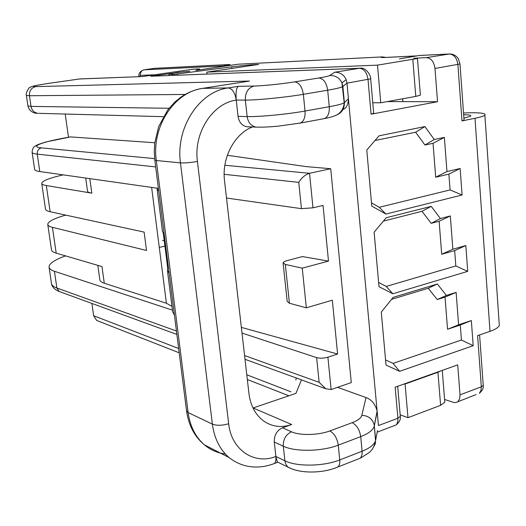 <?xml version="1.0" encoding="UTF-8"?>
<svg xmlns="http://www.w3.org/2000/svg" width="526" height="526" viewBox="0 0 526 526"><rect width="100%" height="100%" fill="white"/><g stroke="black" fill="none" stroke-linecap="round" stroke-linejoin="round"><path stroke-width="0.79" d="M68.479 137.24L65.211 114.037M98.217 321.057L96.699 320.459L93.635 315.725L91.899 303.436M154.355 68.367L144.025 69.833L223.274 65.954L221.531 66.644M223.274 65.954L229.698 64.501L230.513 65.329M400.174 414.843L407.979 417.683L405.066 384.013L404.553 383.842M444.68 400.68L444.799 402.212L440.597 405.336L407.979 417.683M476.129 394.539L455.884 402.528L453.636 402.423L444.582 399.458M238.179 64.211L382.389 56.913L238.179 64.211L195.856 70.399L199.459 68.919L193.022 69.222L142.592 76.546L79.893 78.933L52.067 82.884C35.531 85.304 30.081 86.553 35.709 86.626L249.462 81.05L202.589 88.368M416.5 55.914L399.398 58.919L419.334 55.473M387.208 101.603L437.533 101.715L434.982 68.452C433.976 61.7 431.103 58.097 426.362 57.65L413.719 58.241C416.809 58.103 418.065 58.202 417.473 58.524L377.51 65.132L206.83 72.128L207.053 74.067M174.126 75.323L174.014 74.396L231.742 66.822L250.422 64.856L258.647 64.455L206.83 72.128M174.014 74.396L168.951 74.258L176.703 72.555L189.801 71.286M185.921 71.733L189.399 71.339M185.921 71.7L183.765 71.878M337.514 387.34L366.03 397.544C371.606 399.602 375.301 404.113 377.116 411.062L346.989 83.134L346.141 79.636C343.984 74.738 340.184 72.272 334.74 72.233L359.514 68.288L150.765 76.237L183.752 71.792M437.533 101.715L371.08 114.201L368.029 79.623C366.938 72.595 364.097 68.814 359.514 68.288L360.29 68.235M373.69 113.221L371.08 114.201M79.61 78.979L142.592 76.546M142.835 76.513L193.022 69.222M199.459 68.919L199.571 69.859M402.89 101.643L402.653 98.796M402.929 101.643L402.692 98.783M499.089 322.182L499.319 325.522C498.181 327.645 495.084 329.592 490.008 331.36L477.595 335.614L481.323 386.834L460.007 394.855L457.705 364.866L395.171 387.189L397.912 418.236L378.464 425.56L377.181 411.661L374.328 425.81L375.656 440.137L377.504 430.538M464.044 119.994L461.992 120.908L475.004 118.271C480.323 117.173 483.611 116.167 484.873 115.233C486.445 113.116 479.331 112.36 463.537 112.972M392.843 293.784L379.009 286.709L374.124 232.216L386.209 217.731L431.221 206.376L440.393 218.546L450.328 215.949L452.86 249.219L465.819 245.55L467.719 271.35L392.843 293.784L386.248 286.42L378.628 282.501M385.887 214.062L371.79 206.093L366.767 150.022L379.068 135.82L424.903 126.569L434.252 139.515L444.365 137.385L446.962 171.575L460.145 168.498L462.098 195.001L385.887 214.062L379.266 207.277L371.501 202.872M399.602 371.31L386.025 365.083L381.284 312.102L393.152 297.354L437.369 284.007L446.37 295.441L456.134 292.403L458.593 324.792L471.342 320.564L473.19 345.687L399.602 371.31L393.047 363.4L385.565 359.948M391.548 299.347L428.236 288.241L437.231 299.55L445.042 297.118L447.547 329.263L460.296 325.029L461.427 340.013L393.047 363.4M383.395 221.104L422.016 211.301L431.182 223.333L439.125 221.249L441.695 254.262L454.661 250.58L455.825 265.965L386.248 286.42M374.999 140.521L415.625 132.223L424.962 145.025L433.043 143.302L435.686 177.216L448.882 174.119L450.072 189.925L379.266 207.277M428.236 288.241L437.369 284.007M437.231 299.55L446.37 295.441M445.042 297.118L456.134 292.403M447.547 329.263L458.593 324.792M460.296 325.029L471.342 320.564M461.427 340.013L473.19 345.687M422.016 211.301L431.221 206.376M455.825 265.965L467.719 271.35M454.661 250.58L465.819 245.55M441.695 254.262L452.86 249.219M439.125 221.249L450.328 215.949M431.182 223.333L440.393 218.546M415.625 132.223L424.903 126.569M450.072 189.925L462.098 195.001M448.882 174.119L460.145 168.498M435.686 177.216L446.962 171.575M433.043 143.302L444.365 137.385M424.962 145.025L434.252 139.515M463.662 114.727C469.231 114.786 471.546 115.279 470.612 116.207L463.912 118.199M372.77 102.748L380.758 102.78L415.783 96.403L412.818 59.517M420.359 94.772L420.386 95.173L415.783 96.403M377.51 65.132L380.758 102.78M440.597 405.336L437.941 372.27L440.722 370.935M437.941 372.27L405.066 384.013M458.08 401.404L459.665 398.675L460.007 394.855M301.49 379.89L295.928 393.395L253.072 407.972L291.68 424.508L282.423 427.816C276.834 430.498 274.118 435.232 274.276 442.031L275.88 456.456L284.888 460.789L285.526 463.498L286.762 465.78L288.123 467.18L290.937 468.515M342.985 109.474C346.437 108.205 348.245 104.628 348.422 98.737L344.201 102.774C342.604 103.878 337.626 105.193 329.263 106.712L305.014 111.045C287.38 114.267 258.976 116.963 247.148 116.581L245.34 100.091L236.246 100.085C235.655 92.451 236.345 87.868 238.304 86.33L228.212 87.927C232.321 88.598 234.997 92.648 236.246 100.085L238.054 116.364C239.054 122.315 242.019 125.78 246.95 126.766L248.331 126.819M278.287 462.387L277.366 461.946L275.88 456.456C276.196 459.665 275.742 461.992 274.513 463.439L271.909 464.412M291.68 424.508C281.436 428 272.06 426.81 263.559 420.945C255.412 414.804 250.54 405.697 248.956 393.612L224.53 180.859C221.604 158.241 234.261 134.012 252.342 126.97M295.868 380.002L296.256 377.984M32.106 152.284L32.125 152.428C32.27 149.174 33.263 147.089 35.104 146.156C36.09 145.472 37.668 144.361 46.623 141.823L70.523 136.911L154.769 142.743M63.186 174.862C49.01 178.156 41.87 181.029 41.745 183.489C41.955 184.376 43.48 185.06 46.327 185.546L91.826 193.16C89.065 192.687 87.625 192.01 87.513 191.129L85.699 178.058M65.717 215.108C53.665 218.56 47.682 221.709 47.774 224.549C48.017 225.687 49.569 226.614 52.429 227.331L146.517 250.468L144.131 232.111L50.154 211.735C47.301 211.104 45.755 210.268 45.525 209.216L41.745 183.489M97.829 265.36L99.841 279.839C100.019 281.2 101.498 282.337 104.279 283.251L166.407 303.226L151.619 187.407M47.774 224.549L51.495 249.916C51.758 251.211 53.33 252.283 56.197 253.137L101.972 266.577L104.279 283.251M158.734 190.977L157.11 189.15L157.281 188.209L39.792 171.542C36.596 171.081 34.88 170.398 34.644 169.497L34.624 169.326M227.35 155.269L306.014 166.591L330.722 168.728L309.531 173.291C305.133 174.744 301.543 177.768 298.761 182.371L224.155 174.316M162.462 240.382L164.25 240.783M159.286 247.437L164.921 246.096M330.722 168.728L351.276 382.593L331.13 389.542L327.902 357.193L337.607 354.037L332.327 300.195L306.336 307.809L289.431 303.252L287.17 301.339L283.146 263.421M65.553 255.886C54.263 259.943 48.773 263.743 49.082 267.3C49.411 268.871 51.193 270.206 54.434 271.284L172.443 310.149M171.969 306.402L166.407 303.226M169.142 273.257L167.413 270.469L167.63 267.491L163.316 233.432M168.432 267.668L167.63 267.491M337.607 354.037L241.349 327.382M328.494 261.1L302.253 268.161L285.322 264.453L283.08 262.816C283.475 261.955 285.099 261.146 287.946 260.377L302.43 256.576L328.494 261.1L323.036 205.436L312.977 207.809L301.444 208.658L226.496 198.026M302.253 268.161L306.336 307.809M327.902 357.193C323.753 358.344 319.992 358.489 316.626 357.634L319.144 382.343L325.758 388.74L331.13 389.542M316.626 357.634L241.999 333.057M157.281 188.209L158.398 188.367M174.435 315.12L172.66 311.852L167.511 271.225M157.175 189.662L162.501 231.729L164.184 234.063M150.765 76.237L359.909 68.242M231.92 68.413L231.742 66.822M384.184 57.505L386.018 57.433C381.606 57.636 380.114 57.485 381.534 56.986L385.742 57.413M225.818 66.02L225.766 65.586M228.284 65.658L228.225 65.132M229.625 64.507L154.664 68.327L229.54 64.54M386.018 57.433L415.257 55.98M426.362 57.65L449.25 54L418.703 55.526M238.304 86.33L254.209 86.027C262.592 85.909 282.238 83.904 294.593 81.885L318.868 77.973C325.029 76.967 328.612 76.165 329.631 75.56L334.74 72.233M236.246 100.085C212.563 103.267 193.45 132.887 197.421 161.416C190.59 162.639 184.935 163.126 180.464 162.882C175.474 127.884 199.144 91.57 228.212 87.927L202.747 88.361L249.462 81.05M155.275 68.275L144.025 69.833C141.468 70.504 140.245 72.345 140.363 75.369L154.605 74.797M139.515 76.645L140.363 75.369M490.008 331.36L475.004 118.271M299.031 123.301L300.392 123.045C303.837 121.361 305.376 117.364 305.014 111.045L303.351 94.318L327.685 90.202C336.081 88.763 341.085 87.566 342.702 86.606L346.989 83.134L370.672 78.841M434.982 68.452L459.994 63.994M461.992 120.908L457.896 64.632C456.923 57.972 454.037 54.428 449.25 54L449.815 53.954M400.24 415.625L400.312 416.408L397.912 418.236L397.768 421.648L396.716 424.285L396.19 424.929L393.146 426.093M274.276 442.031L283.29 446.199L284.888 460.789C296.651 466.832 323.543 466.49 339.757 459.921L362.112 451.242C369.817 448.152 374.295 444.628 375.525 440.67L375.281 443.878L373.519 447.179M277.366 461.946L288.123 467.18C300.076 473.801 323.247 473.571 338.33 466.779L339.494 464.419L339.835 461.151L338.29 445.141L360.718 436.639L362.158 451.86L362.026 454.701L360.606 458.047L357.318 459.336M282.423 427.816L291.509 431.793C299.827 435.679 318.44 435.298 329.802 430.939L352.183 422.68C356.766 425.126 359.613 429.775 360.718 436.639C368.456 433.608 372.947 430.176 374.196 426.33L377.109 411.062M352.183 422.68C357.864 420.517 361.079 418.058 361.829 415.31C368.542 415.711 372.684 419.005 374.249 425.199L375.525 440.67C374.137 448.27 371.014 450.789 369.324 452.459L360.606 458.047L335.2 468.055M291.509 431.793C285.881 434.522 283.139 439.322 283.29 446.199C295.053 452.012 322.011 451.578 338.29 445.141C337.153 438.197 334.326 433.457 329.802 430.939M257.49 127.16L256.096 127.108C251.132 126.115 248.147 122.611 247.148 116.581L238.054 116.364M197.421 161.416L228.672 423.732C231.341 449.986 254.36 465.135 275.88 456.456M228.672 423.732C222.242 425.626 216.804 425.758 212.366 424.134C214.286 438.322 219.815 449.434 228.955 457.469L204.45 444.865C195.481 437.04 190.044 426.27 188.13 412.555L156.314 160.522C151.363 126.825 174.349 91.886 202.747 88.361L202.043 88.453C194.436 89.729 187.282 92.707 180.582 97.389L175.151 101.774L167.807 109.862L158.635 126.687L154.723 143.138L154.263 151.567L154.808 159.957L156.314 160.522L180.464 162.882L212.366 424.134L188.13 412.555L186.526 410.675L154.822 160.082M225.319 453.951C217.54 453.037 210.584 450.006 204.45 444.865C194.633 436.804 188.67 425.527 186.566 411.023M27.937 105.943L26.385 95.397L29.463 95.725L31.034 106.41C31.876 110.401 34.164 112.695 37.898 113.3C34.946 113.649 29.246 111.887 27.937 105.943L31.034 106.41L169.056 108.264M163.31 116.673L38.76 113.327M35.709 86.626C31.29 87.757 29.206 90.788 29.463 95.725L185.165 94.463M361.829 415.31L366.03 397.544M93.635 315.725L178.662 348.508M246.793 374.782L290.852 391.771M50.154 211.735L46.327 185.546M91.826 193.16L89.814 178.643M56.197 253.137L52.429 227.331M39.792 171.542L37.241 154.131L155.689 166.92M34.644 169.497L32.125 152.428C32.342 153.211 34.045 153.776 37.241 154.131C37.063 150.817 38.47 148.733 41.455 147.878L154.651 158.609M70.523 136.911C43.566 141.435 28.365 146.734 41.455 147.878M224.858 165.263L309.531 173.291L312.977 207.809M60.529 291.989L59.195 291.503L56.887 288.005C53.645 286.815 51.85 285.381 51.502 283.692L51.456 283.382M176.447 331.012L56.887 288.005L54.434 271.284M289.431 303.252L285.322 264.453M319.144 382.343L244.583 355.523M301.444 208.658L298.761 182.371M335.746 115.365C341.624 113.169 344.504 108.921 344.372 102.629L342.88 86.481L341.972 82.878L346.141 79.636M323.043 118.843L324.47 118.58C327.987 116.897 329.585 112.939 329.263 106.712L327.685 90.202C326.488 82.667 323.549 78.591 318.868 77.973M254.209 86.027C248.101 87.763 245.149 92.458 245.34 100.091C257.175 100.183 285.651 97.363 303.351 94.318C302.115 86.678 299.195 82.536 294.593 81.885M329.631 75.56C335.338 75.303 339.454 77.743 341.972 82.878L344.201 102.774C343.531 111.841 336.811 115.207 335.187 115.621C332.774 116.673 329.197 117.66 324.47 118.58L300.392 123.045L278.458 126.122C274.151 126.549 264.992 127.384 256.096 127.108L246.95 126.766M172.239 74.468L172.35 75.389M177.466 75.198L177.328 74.061M250.422 64.856L250.507 65.665M479.594 334.93L483.243 385.453C483.683 387.984 482.381 390.608 479.337 393.323L480.955 390.608L481.323 386.834L483.249 385.433L483.19 384.657M79.794 78.939L80.195 78.907M464.063 120.263L460.007 64.152L458.356 58.767C456.266 55.69 453.399 54.086 449.769 53.954M420.386 95.173L417.473 58.524M397.669 386.301L400.312 416.414C400.878 419.11 399.504 421.951 396.177 424.942L377.188 432.155M228.955 457.469C234.208 461.644 240.053 464.484 246.503 465.983C255.728 467.982 265.065 467.134 274.513 463.439L277.675 462.255M51.89 82.904C32.48 85.791 32.941 86.172 30.633 87.119C28.845 86.705 25.195 94.141 26.385 95.397M96.699 320.459L179.202 352.801M247.338 379.502L288.886 395.789M176.881 334.431L59.195 291.503C54.533 289.517 51.969 286.913 51.502 283.692L49.082 267.3M325.752 388.747L245.017 359.291M373.71 113.452L370.685 78.999C371.034 74.837 365.156 66.973 360.231 68.235M168.958 74.337L169.102 75.514M382.389 56.913L385.985 57.4M386.781 57.367L415.586 55.934M499.319 325.522L484.873 115.233M79.709 78.953L51.975 82.891M138.851 76.671C138.489 73.436 140.146 71.161 143.828 69.853M449.572 53.968L419.163 55.486M444.799 402.212L442.267 370.376"/></g></svg>

